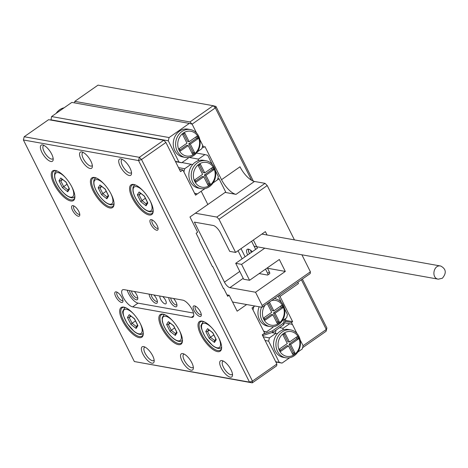 <?xml version="1.0" encoding="UTF-8"?>
<svg xmlns="http://www.w3.org/2000/svg" width="468" height="468" viewBox="0 0 468 468"><rect width="100%" height="100%" fill="white"/><g stroke="black" fill="none" stroke-linecap="round" stroke-linejoin="round"><path stroke-width="0.7" d="M251.579 180.291L215.333 107.909L192.114 124.143L189.944 121.943L213.162 105.709L215.941 106.452L253.346 181.151M302.375 279.057L326.892 328.021L326.284 329.478L301.38 279.753M232.561 302.018L262.004 307.283L262.179 305.505L255.54 292.237L229.882 287.65A5.897 2.258 55 0 1 224.453 282.151L239.774 271.44M262.179 305.505L310.407 271.791L310.225 273.569L262.004 307.283M267.216 185.55L218.995 219.264L216.824 217.064L265.046 183.351L267.216 185.55L294.43 239.885M301.895 254.797L310.407 271.791M224.453 282.151L194.39 222.113L213.192 225.477A7.862 3.007 55 0 1 220.428 232.807L229.729 251.38L235.609 252.433L218.995 219.264M235.609 252.433L265.374 231.625L267.064 234.994M264.771 248.163L241.587 264.373L235.708 263.32L243.682 279.244L249.561 280.291L241.587 264.373M249.561 280.291L279.326 259.483L285.304 271.422L255.54 292.237M195.355 213.227L216.824 217.064M235.708 263.32L257.441 248.134L253.375 240.008M249.52 253.668A7.862 3.007 55 0 1 248.531 249.169M238.054 250.719L242.12 258.839M302.644 347.443L303.065 345.712L326.284 329.478L326.102 331.256L302.89 347.49M285.147 321.364L291.441 322.493L296.911 333.415L292.436 324.482L289.651 323.739L283.169 328.273L282.754 329.975A14.151 12.209 100.1 0 0 277.36 333.748A14.151 12.209 100.1 0 0 275.125 350.912A14.151 12.209 100.1 0 0 283.356 357.353L285.702 357.768A14.151 12.209 100.1 0 0 300.21 345.987A14.151 12.209 100.1 0 0 290.681 329.905A14.151 12.209 100.1 0 0 278.302 336.094A14.151 12.209 100.1 0 0 277.477 351.328A14.151 12.209 100.1 0 0 285.702 357.768M303.065 345.712L300.123 339.832L303.065 345.712L302.275 348.947L297.742 352.117M192.114 124.143L196.589 133.076L192.114 124.143L189.329 123.4L169.088 137.551L168.299 140.792L178.928 162.016L181.713 162.759L188.194 158.225L188.364 157.535M197.42 151.778L201.954 148.608L202.743 145.373L199.801 139.493L203.738 147.362L202.322 147.104M215.941 106.452L215.333 107.909L213.162 105.709L98.011 85.135L74.792 101.369L189.944 121.943M74.792 101.369L74.64 102.907M291.441 322.493L292.629 321.656L280.004 296.449A15.725 6.02 55 0 1 279.384 295.132M285.55 320.393L292.629 321.656M265.046 183.351L254.475 181.461A15.725 6.02 55 0 1 239.996 166.795L221.539 179.694L204.931 146.525L203.738 147.362M225.126 192.418L236.018 194.366A15.725 6.02 55 0 1 221.539 179.694M280.004 296.449L298.461 283.549A15.725 6.02 55 0 1 297.835 282.233M267.515 268.246L285.304 271.422M250.684 250.275A6.289 2.404 -125 0 0 251.263 252.451M326.892 328.021L326.102 331.256M132.655 306.885L191.406 317.38A10.22 3.914 -125 0 0 192.939 317.134A10.22 3.914 -125 0 0 191.307 308.079A10.22 3.914 -125 0 0 182.766 300.134L124.02 289.633A10.22 3.914 55 0 0 122.481 289.885A10.22 3.914 55 0 0 124.119 298.935A10.22 3.914 55 0 0 132.655 306.885L138.013 303.135A10.22 3.914 55 0 1 127.296 290.224M150.409 201.334A18.082 6.921 55 0 1 153.182 211.571A18.082 6.921 55 0 1 135.726 203.691A18.082 6.921 55 0 1 134.322 184.591A18.082 6.921 55 0 1 150.409 201.334M130.016 168.094A9.828 3.762 55 0 1 131.526 173.657A9.828 3.762 55 0 1 122.043 169.375A9.828 3.762 55 0 1 121.276 158.997A9.828 3.762 55 0 1 130.016 168.094M111.244 194.337A18.082 6.921 55 0 1 114.016 204.574A18.082 6.921 55 0 1 96.56 196.689A18.082 6.921 55 0 1 95.15 177.594A18.082 6.921 55 0 1 111.244 194.337M90.85 161.097A9.828 3.762 55 0 1 92.36 166.661A9.828 3.762 55 0 1 82.877 162.373A9.828 3.762 55 0 1 82.111 151.995A9.828 3.762 55 0 1 90.85 161.097M72.078 187.335A18.082 6.921 55 0 1 74.851 197.572A18.082 6.921 55 0 1 57.394 189.692A18.082 6.921 55 0 1 55.984 170.592A18.082 6.921 55 0 1 72.078 187.335M51.685 154.095A9.828 3.762 55 0 1 53.194 159.658A9.828 3.762 55 0 1 43.711 155.376A9.828 3.762 55 0 1 42.945 144.998A9.828 3.762 55 0 1 51.685 154.095M218.843 337.99A18.082 6.921 55 0 1 221.61 348.227A18.082 6.921 55 0 1 204.159 340.341A18.082 6.921 55 0 1 202.749 321.247A18.082 6.921 55 0 1 218.843 337.99M231.005 369.761A9.828 3.762 55 0 1 232.514 375.324A9.828 3.762 55 0 1 223.025 371.036A9.828 3.762 55 0 1 222.259 360.658A9.828 3.762 55 0 1 231.005 369.761M179.677 330.987A18.082 6.921 -125 0 0 163.584 314.25A18.082 6.921 -125 0 0 164.993 333.345A18.082 6.921 -125 0 0 182.444 341.23A18.082 6.921 -125 0 0 179.677 330.987M191.839 362.758A9.828 3.762 -125 0 0 183.093 353.662A9.828 3.762 -125 0 0 183.86 364.04A9.828 3.762 -125 0 0 193.348 368.322A9.828 3.762 -125 0 0 191.839 362.758M140.505 323.991A18.082 6.921 -125 0 0 124.418 307.248A18.082 6.921 -125 0 0 125.828 326.348A18.082 6.921 -125 0 0 143.278 334.228A18.082 6.921 -125 0 0 140.505 323.991M152.673 355.762A9.828 3.762 -125 0 0 143.928 346.665A9.828 3.762 -125 0 0 144.694 357.043A9.828 3.762 -125 0 0 154.177 361.325A9.828 3.762 -125 0 0 152.673 355.762M157.154 225.494A6.289 2.404 55 0 1 158.12 229.051A6.289 2.404 55 0 1 152.053 226.313A6.289 2.404 55 0 1 151.562 219.667A6.289 2.404 55 0 1 157.154 225.494M78.823 211.495A6.289 2.404 55 0 1 79.788 215.058A6.289 2.404 55 0 1 73.722 212.314A6.289 2.404 55 0 1 73.23 205.674A6.289 2.404 55 0 1 78.823 211.495M200.339 311.729A6.289 2.404 55 0 1 201.304 315.292A6.289 2.404 55 0 1 195.238 312.548A6.289 2.404 55 0 1 194.746 305.908A6.289 2.404 55 0 1 200.339 311.729M122.008 297.736A6.289 2.404 -125 0 0 116.415 291.909A6.289 2.404 -125 0 0 116.906 298.555A6.289 2.404 -125 0 0 122.973 301.293A6.289 2.404 -125 0 0 122.008 297.736M23.4 139.979L134.351 361.548L249.502 382.122L138.546 160.559L23.4 139.979L24.19 136.744L139.335 157.318L163.747 140.254L165.918 142.453L180.537 171.645L182.918 169.978L195.536 195.185L201.193 191.231L207.839 204.498L189.979 216.988L197.619 232.245L196.133 233.286L199.45 239.92L199.157 240.125L212.443 266.661L212.741 266.45L223.406 288.551L223.704 288.346L227.688 296.303L229.18 295.261L237.147 311.185L246.654 304.539M179.384 169.346L182.918 169.978M24.19 136.744L48.596 119.679L163.747 140.254M212.296 266.374L212.741 266.45M223.259 288.265L223.704 288.346M226.968 294.869L229.18 295.261M273.072 326.699L272.908 327.384L266.421 331.917L263.636 331.18L253.007 309.951L253.796 306.71L254.82 305.996L252.012 307.962L264.636 333.169L262.255 334.831L276.869 364.022L276.693 365.8L252.281 382.865L134.351 361.548M165.918 142.453L141.511 159.518L252.463 381.087L276.869 364.022M134.784 184.731A17.298 6.622 -125 0 0 132.087 185.129A17.298 6.622 -125 0 0 136.568 203.1A17.298 6.622 -125 0 0 151.907 213.484A17.298 6.622 -125 0 0 153.206 211.086M122.423 159.459A8.061 3.083 -125 0 0 121.844 159.676A8.061 3.083 -125 0 0 123.932 168.047A8.061 3.083 -125 0 0 131.081 172.885A8.061 3.083 -125 0 0 131.485 172.417M95.618 177.735A17.298 6.622 -125 0 0 92.921 178.132A17.298 6.622 -125 0 0 97.402 196.104A17.298 6.622 -125 0 0 112.741 206.487A17.298 6.622 -125 0 0 114.04 204.089M83.257 152.463A8.061 3.083 -125 0 0 82.678 152.679A8.061 3.083 -125 0 0 84.766 161.05A8.061 3.083 -125 0 0 91.915 165.888A8.061 3.083 -125 0 0 92.319 165.42M56.452 170.732A17.298 6.622 -125 0 0 53.756 171.136A17.298 6.622 -125 0 0 58.237 189.101A17.298 6.622 -125 0 0 73.575 199.485A17.298 6.622 -125 0 0 74.874 197.086M44.091 145.46A8.061 3.083 -125 0 0 43.512 145.683A8.061 3.083 -125 0 0 45.601 154.054A8.061 3.083 -125 0 0 52.749 158.892A8.061 3.083 -125 0 0 53.153 158.418M221.639 347.742A17.298 6.622 55 0 1 220.34 350.14A17.298 6.622 55 0 1 205.002 339.756A17.298 6.622 55 0 1 200.515 321.785A17.298 6.622 55 0 1 203.217 321.387M232.467 374.084A8.061 3.083 55 0 1 232.064 374.552A8.061 3.083 55 0 1 224.921 369.714A8.061 3.083 55 0 1 222.832 361.343A8.061 3.083 55 0 1 223.411 361.126M182.473 340.745A17.298 6.622 55 0 1 181.174 343.143A17.298 6.622 55 0 1 165.836 332.754A17.298 6.622 55 0 1 161.349 314.788A17.298 6.622 55 0 1 164.052 314.391M193.302 367.082A8.061 3.083 55 0 1 192.898 367.555A8.061 3.083 55 0 1 185.755 362.718A8.061 3.083 55 0 1 183.667 354.346A8.061 3.083 55 0 1 184.246 354.124M143.307 333.743A17.298 6.622 55 0 1 142.009 336.141A17.298 6.622 55 0 1 126.67 325.757A17.298 6.622 55 0 1 122.183 307.786A17.298 6.622 55 0 1 124.886 307.388M154.136 360.085A8.061 3.083 55 0 1 153.732 360.553A8.061 3.083 55 0 1 146.589 355.715A8.061 3.083 55 0 1 144.501 347.344A8.061 3.083 55 0 1 145.08 347.127M152.48 220.065A4.914 1.878 -125 0 0 152.252 220.176A4.914 1.878 -125 0 0 153.522 225.284A4.914 1.878 -125 0 0 157.88 228.232A4.914 1.878 -125 0 0 158.061 228.051M79.73 214.051A4.914 1.878 55 0 1 79.548 214.233A4.914 1.878 55 0 1 75.19 211.284A4.914 1.878 55 0 1 73.921 206.177A4.914 1.878 55 0 1 74.149 206.072M201.246 314.291A4.914 1.878 55 0 1 201.064 314.473A4.914 1.878 55 0 1 196.712 311.518A4.914 1.878 55 0 1 195.437 306.417A4.914 1.878 55 0 1 195.665 306.306M117.333 292.307A4.914 1.878 -125 0 0 117.105 292.418A4.914 1.878 -125 0 0 118.375 297.525A4.914 1.878 -125 0 0 122.733 300.474A4.914 1.878 -125 0 0 122.914 300.292M141.511 159.518L139.335 157.318L138.546 160.559L141.511 159.518M252.463 381.087L249.502 382.122L252.281 382.865L252.463 381.087M193.483 313.051L138.013 303.135M153.919 294.98A6.289 2.404 55 0 1 157.377 302.135A6.289 2.404 55 0 1 154.551 302.714A6.289 2.404 55 0 1 150.146 297.455A6.289 2.404 55 0 1 149.169 294.132M134.339 291.482A6.289 2.404 55 0 1 137.791 298.637A6.289 2.404 55 0 1 134.965 299.216A6.289 2.404 55 0 1 130.56 293.957A6.289 2.404 55 0 1 129.583 290.628M159.986 296.063A4.914 1.878 -125 0 0 160.623 299.327A4.914 1.878 -125 0 0 165.883 303.79A4.914 1.878 -125 0 0 165.725 300.649A4.914 1.878 -125 0 0 162.689 296.548M173.505 298.479A6.289 2.404 55 0 1 176.957 305.633A6.289 2.404 55 0 1 174.131 306.212A6.289 2.404 55 0 1 169.726 300.953A6.289 2.404 55 0 1 168.749 297.63M170.697 297.976A4.914 1.878 -125 0 0 171.452 300.345A4.914 1.878 -125 0 0 176.717 304.814A4.914 1.878 -125 0 0 176.898 304.633M137.732 297.63A4.914 1.878 55 0 1 137.551 297.812A4.914 1.878 55 0 1 132.286 293.348A4.914 1.878 55 0 1 131.531 290.979M157.318 301.129A4.914 1.878 55 0 1 157.137 301.31A4.914 1.878 55 0 1 151.872 296.847A4.914 1.878 55 0 1 151.117 294.477M285.211 318.784L285.767 319.884L283.725 324.745L273.014 332.239L262.642 335.615M263.139 335.702L262.589 334.597M284.918 318.989L283.064 323.423L272.347 330.911L263.349 334.07M283.725 324.745L283.064 323.423M273.014 332.239L272.347 330.911M276.056 330.11L275.295 333.251M279.449 350.637A12.577 10.852 100.1 0 0 298.344 349.842A12.577 10.852 100.1 0 0 289.136 331.455A12.577 10.852 100.1 0 0 279.449 350.637M282.97 334.877L285.117 333.38L289.452 342.038L297.221 336.603L298.414 338.99L290.646 344.425L294.98 353.083L292.839 354.58L288.504 345.922L280.736 351.351L279.536 348.964L287.305 343.535L282.97 334.877M290.681 329.905L288.335 329.49A14.151 12.209 100.1 0 0 282.754 329.975M277.36 333.748L275.898 333.356L269.41 337.89L268.62 341.131L279.25 362.355L282.034 363.098L289.739 357.716M283.169 328.273L279.595 327.635M284.532 322.826L289.651 323.739M271.873 332.637L275.898 333.356M263.232 336.784L269.41 337.89M265.093 340.499L268.62 341.131M275.722 361.723L279.25 362.355M275.857 361.992L282.034 363.098M284.058 334.117L287.884 341.757L289.452 342.038M296.162 337.34L296.847 338.715L298.414 338.99M296.847 338.715L289.078 344.144L290.646 344.425M289.078 344.144L293.413 352.802L294.98 353.083M293.413 352.802L292.33 353.562M280.221 350.333L286.937 345.641L288.504 345.922M265.104 305.113A12.577 10.852 100.1 0 0 265.327 321.732A12.577 10.852 100.1 0 0 279.753 322.569A12.577 10.852 100.1 0 0 282.888 306.142A12.577 10.852 100.1 0 0 271.639 300.544M279.367 321.902L277.226 323.4L272.891 314.742L265.122 320.176L263.923 317.784L271.692 312.355L267.357 303.697L269.504 302.199L273.839 310.857L281.607 305.423L282.801 307.815L275.032 313.244L279.367 321.902L277.799 321.621L276.717 322.382M259.178 306.774A14.151 12.209 100.1 0 0 267.743 326.173L270.089 326.594A14.151 12.209 100.1 0 0 282.473 320.404A14.151 12.209 100.1 0 0 283.298 305.171A14.151 12.209 100.1 0 0 275.067 298.73A14.151 12.209 100.1 0 0 274.383 298.631M284.509 308.652L287.451 314.531L286.662 317.766L282.128 320.937M278.167 295.981L281.297 302.234M263.771 331.449L266.421 331.917M261.524 307.195A14.151 12.209 100.1 0 0 270.089 326.594M264.613 319.158L271.323 314.461L272.891 314.742M268.445 302.936L272.271 310.576L273.839 310.857M280.548 306.166L281.233 307.534L282.801 307.815M281.233 307.534L273.464 312.963L275.032 313.244M273.464 312.963L277.799 321.621M185.381 157.429L183.029 157.014A14.151 12.209 -79.9 0 1 174.804 150.573A14.151 12.209 -79.9 0 1 175.629 135.334A14.151 12.209 -79.9 0 1 188.013 129.15L190.359 129.566A14.151 12.209 -79.9 0 1 199.889 145.647A14.151 12.209 -79.9 0 1 185.381 157.429A14.151 12.209 -79.9 0 1 177.156 150.994A14.151 12.209 -79.9 0 1 177.98 135.755A14.151 12.209 -79.9 0 1 190.359 129.566M189.329 123.4L71.832 102.404L51.591 116.555L50.953 120.1M181.713 162.759L175.535 161.653M71.984 123.856A11.794 4.51 -125 0 0 70.387 123.295A11.794 4.51 -125 0 0 69.094 123.341M111.15 130.859A11.794 4.51 -125 0 0 109.553 130.291A11.794 4.51 -125 0 0 108.26 130.338M150.316 137.855A11.794 4.51 -125 0 0 148.719 137.288A11.794 4.51 -125 0 0 147.426 137.34M168.299 140.792L50.801 119.796M178.928 162.016L175.401 161.39M169.088 137.551L51.591 116.555M56.125 113.385A14.151 12.209 -79.9 0 1 64.128 107.792M179.127 150.298A12.577 10.852 -79.9 0 1 188.815 131.116A12.577 10.852 -79.9 0 1 198.022 149.503A12.577 10.852 -79.9 0 1 179.127 150.298M194.659 152.744L190.324 144.085L198.093 138.651L196.899 136.264L189.13 141.699L184.796 133.041L182.649 134.538L186.984 143.196L179.215 148.625L180.414 151.012L188.183 145.583L192.518 154.241L194.659 152.744L193.091 152.463L188.756 143.805L190.324 144.085M188.756 143.805L196.525 138.376L198.093 138.651M196.525 138.376L195.84 137.001M183.737 133.778L187.563 141.418L189.13 141.699M179.899 149.994L186.615 145.302L188.183 145.583M192.009 153.223L193.091 152.463M200.994 188.61A14.151 12.209 -79.9 0 1 191.47 172.534A14.151 12.209 -79.9 0 1 205.973 160.746A14.151 12.209 -79.9 0 1 214.198 167.187A14.151 12.209 -79.9 0 1 213.379 182.426A14.151 12.209 -79.9 0 1 200.994 188.61L198.643 188.189A14.151 12.209 -79.9 0 1 189.341 178.84A14.151 12.209 -79.9 0 1 192.652 164.584A14.151 12.209 -79.9 0 1 198.04 160.816L198.455 159.114L189.084 157.435M198.04 160.816A14.151 12.209 -79.9 0 1 203.621 160.325L205.973 160.746M182.005 162.554L192.652 164.584M191.19 164.198L184.702 168.732L183.912 171.967L194.542 193.196L197.326 193.939L205.025 188.551L201.193 191.231L207.839 204.498L225.699 192.015L219.053 178.747L217.872 178.536M219.053 178.747L213.034 182.959L217.567 179.788L218.357 176.547L215.415 170.674M212.197 164.256L207.728 155.323L204.943 154.58L198.455 159.114M184.702 168.732L178.524 167.626M204.943 154.58L196.449 153.059M197.326 193.939L194.676 193.465M213.794 168.158A12.577 10.852 -79.9 0 1 204.106 187.34A12.577 10.852 -79.9 0 1 194.904 168.954A12.577 10.852 -79.9 0 1 213.794 168.158M198.262 165.719L202.597 174.371L194.828 179.806L196.022 182.192L203.796 176.764L208.131 185.422L210.272 183.918L205.938 175.266L213.706 169.831L212.513 167.445L204.744 172.873L200.403 164.215L198.262 165.719M195.513 181.174L202.229 176.483L203.796 176.764M207.616 184.398L208.705 183.643L210.272 183.918M208.705 183.643L204.37 174.985L205.938 175.266M204.37 174.985L212.139 169.551L213.706 169.831M212.139 169.551L211.454 168.182M199.35 164.958L203.176 172.593L204.744 172.873M241.02 248.648L245.092 256.768M259.178 273.569L267.433 275.044A2.358 0.901 -125 0 0 267.79 274.985A2.358 0.901 -125 0 0 267.614 273.259L265.537 269.123M255.657 249.38L251.585 241.26M267.614 273.259L269.398 272.013L267.327 267.871M252.31 251.714A8.061 3.083 -125 0 0 247.192 249.339A8.061 3.083 -125 0 0 247.666 254.966M248.379 249.14A8.061 3.083 -125 0 0 249.45 253.714M269.398 272.013A2.358 0.901 55 0 1 269.574 273.739L267.79 274.985M442.365 278.244C446.683 273.043 446.144 268.977 440.757 266.04C433.485 264.28 430.981 278.22 438.323 279.18L442.365 278.244M208.699 329.706L207.54 331.525L210.419 337.27L213.8 334.907M214.718 340.61L210.419 337.27L209.225 338.364L205.774 331.467L207.54 331.525L209.383 330.238M205.774 331.467L207.57 328.653L212.852 332.929M207.57 328.653L212.823 332.73L215.918 338.914M215.812 338.926L214.514 340.961L214.473 342.441L209.225 338.364M169.533 322.709L168.375 324.529L171.253 330.273L174.634 327.91M175.553 333.608L171.253 330.273L170.059 331.367L166.608 324.47L168.375 324.529L170.217 323.236M166.608 324.47L168.404 321.656L173.686 325.933M168.404 321.656L173.657 325.728L176.752 331.917M176.647 331.929L175.348 333.965L175.307 335.439L170.059 331.367M130.367 315.707L129.209 317.526L132.087 323.271L135.468 320.908M136.387 326.611L132.087 323.271L130.894 324.365L127.442 317.474L129.209 317.526L131.052 316.239M127.442 317.474L129.238 314.654L134.521 318.936M129.238 314.654L134.492 318.731L137.586 324.915M137.481 324.932L136.182 326.962L136.141 328.442L130.894 324.365M140.271 193.05L139.107 194.869L141.985 200.614L145.367 198.251M146.285 203.954L141.985 200.614L140.792 201.708L137.34 194.817L139.107 194.869L140.95 193.582M137.34 194.817L139.136 191.997L144.425 196.273M139.136 191.997L144.39 196.074L147.484 202.258M147.379 202.275L146.08 204.305L146.045 205.785L140.792 201.708M101.106 186.053L99.941 187.873L102.82 193.617L106.201 191.254M107.119 196.952L102.82 193.617L101.626 194.711L98.175 187.814L99.941 187.873L101.784 186.58M98.175 187.814L99.971 185L105.259 189.277M99.971 185L105.224 189.078L108.319 195.261M108.213 195.273L106.915 197.309L106.879 198.789L101.626 194.711M61.94 179.051L60.776 180.87L63.654 186.615L67.035 184.252M67.954 189.955L63.654 186.615L62.46 187.709L59.009 180.818L60.776 180.87L62.618 179.583M59.009 180.818L60.805 177.998L66.093 182.28M60.805 177.998L66.058 182.075L69.153 188.265M69.048 188.276L67.749 190.312L67.714 191.786L62.46 187.709M254.475 181.461L236.018 194.366M243.225 278.325L229.882 287.65M191.406 317.38L193.699 315.777M216.274 339.622L214.473 342.441M211.828 327.816A14.543 5.569 -125 0 0 204.879 323.277A14.543 5.569 -125 0 0 203.679 334.053A14.543 5.569 -125 0 0 216.93 347.771A14.543 5.569 -125 0 0 218.562 337.446M221.633 347.034A15.725 6.02 55 0 1 220.925 347.812C219.328 349.175 216.59 348.467 212.7 345.688L205.622 337.65C201.696 330.139 200.263 325.88 201.316 324.88L202.907 322.037A15.725 6.02 55 0 1 203.878 321.633M177.109 332.625L175.307 335.439M172.663 320.814A14.543 5.569 -125 0 0 165.713 316.274A14.543 5.569 -125 0 0 164.514 327.05A14.543 5.569 -125 0 0 177.764 340.768A14.543 5.569 -125 0 0 179.396 330.443M182.467 340.037A15.725 6.02 55 0 1 181.759 340.809C180.162 342.178 177.425 341.47 173.534 338.686C167.836 333.743 164.098 327.951 162.326 321.323L162.15 317.883L163.741 315.034A15.725 6.02 55 0 1 164.713 314.636M137.943 325.629L136.141 328.442M133.497 313.817A14.543 5.569 -125 0 0 126.547 309.278A14.543 5.569 -125 0 0 125.348 320.053A14.543 5.569 -125 0 0 138.598 333.772A14.543 5.569 -125 0 0 140.23 323.446M143.302 333.035A15.725 6.02 55 0 1 142.594 333.813C140.997 335.182 138.259 334.474 134.369 331.689L127.29 323.657C123.365 316.14 121.926 311.881 122.985 310.881L124.576 308.038A15.725 6.02 55 0 1 125.547 307.64M147.841 202.966L146.045 205.785M143.401 191.16A14.543 5.569 -125 0 0 136.445 186.621A14.543 5.569 -125 0 0 135.246 197.397A14.543 5.569 -125 0 0 148.496 211.115A14.543 5.569 -125 0 0 150.129 200.79M153.2 210.378A15.725 6.02 55 0 1 152.492 211.156C150.901 212.519 148.157 211.811 144.273 209.032C138.569 204.083 134.831 198.297 133.058 191.664C132.655 187.838 133.128 185.743 134.474 185.381A15.725 6.02 55 0 1 135.445 184.983M108.675 195.969L106.879 198.789M104.235 184.164A14.543 5.569 -125 0 0 97.28 179.618A14.543 5.569 -125 0 0 96.08 190.4A14.543 5.569 -125 0 0 109.331 204.118A14.543 5.569 -125 0 0 110.963 193.787M114.034 203.381A15.725 6.02 55 0 1 113.326 204.159C111.735 205.522 108.991 204.814 105.107 202.03C99.403 197.086 95.665 191.301 93.892 184.667C93.489 180.835 93.963 178.741 95.308 178.378A15.725 6.02 55 0 1 96.279 177.98M69.51 188.973L67.714 191.786M65.07 177.161A14.543 5.569 -125 0 0 58.114 172.622A14.543 5.569 -125 0 0 56.915 183.397A14.543 5.569 -125 0 0 70.165 197.116A14.543 5.569 -125 0 0 71.797 186.791M74.868 196.384A15.725 6.02 55 0 1 74.16 197.157C72.569 198.526 69.826 197.818 65.941 195.033C60.237 190.09 56.499 184.298 54.727 177.67C54.323 173.839 54.797 171.744 56.142 171.382A15.725 6.02 55 0 1 57.114 170.984M274.406 298.607L275.067 298.73M254.089 246.256L438.288 279.168M261.869 234.07L440.727 266.029M203.621 321.534L202.907 322.037M221.645 347.309L220.925 347.812M212.735 332.783L215.994 339.294M164.455 314.537L163.741 315.034M182.479 340.312L181.759 340.809M173.569 325.786L176.828 332.298M125.289 307.534L124.576 308.038M143.313 333.31L142.594 333.813M134.404 318.79L137.662 325.295M135.194 184.878L134.474 185.381M153.211 210.653L152.492 211.156M144.302 196.133L147.566 202.638M96.028 177.881L95.308 178.378M114.046 203.656L113.326 204.159M105.136 189.13L108.4 195.642M56.862 170.879L56.142 171.382M74.88 196.654L74.16 197.157M65.97 182.134L69.235 188.639"/></g></svg>
